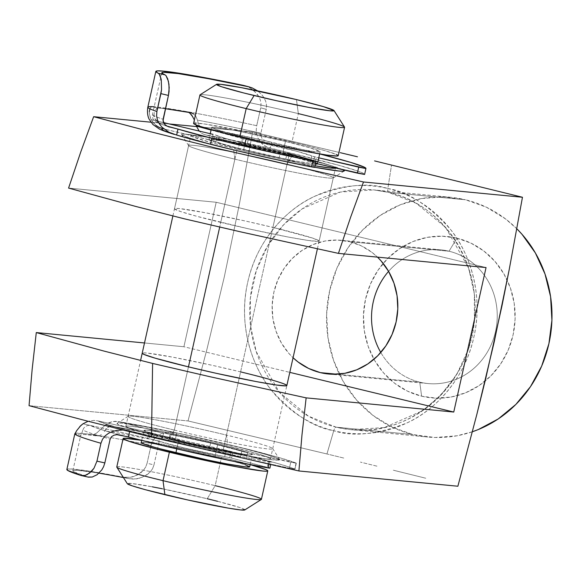 <?xml version="1.0" encoding="UTF-8"?>
<svg xmlns="http://www.w3.org/2000/svg" width="581" height="581" viewBox="0 0 581 581"><rect width="100%" height="100%" fill="white"/><g stroke="black" fill="none" stroke-linecap="round" stroke-linejoin="round"><path stroke-width="0.44" stroke-dasharray="2.9 2.18" d="M516.843 228.791A120.427 112.649 -84.5 0 0 465.519 199.77L388.645 192.391A4.633 1.62 -76.4 0 1 388.566 192.376A4.633 1.62 -76.4 0 1 387.868 188.542A4.633 1.62 103.6 0 0 388.566 192.376A4.633 1.62 103.6 0 0 388.645 192.391L416.345 203.379L445.533 227.374L468.606 267.994L474.314 293.826L474.445 321.54L468.504 349.014L456.949 374.041L441.081 394.906L422.619 410.709L384.339 427.536L350.895 429.657L336.167 427.18A4.633 1.62 103.6 0 0 333.741 430.724C353.03 437.094 377.454 434.494 406.998 422.917C435.43 410.215 465.141 378.209 473.878 336.995C483.515 295.998 470.436 253.636 450.304 229.175C428.698 205.231 407.884 191.679 387.868 188.542A124.211 116.193 -84.5 0 0 252.582 265.713A124.211 116.193 -84.5 0 0 303.674 418.516A124.211 116.193 -84.5 0 0 333.741 430.724L326.943 453.972L188.019 420.935L207.003 349.043L224.331 276.759L239.343 204.374L252.612 131.96L338.97 152.375L252.612 131.96L196.56 126.578L252.612 131.96L239.343 204.374L224.331 276.759L207.003 349.043L188.019 420.935L326.943 453.972L333.741 430.724A124.211 116.193 -84.5 0 0 473.878 336.995A124.211 116.193 -84.5 0 0 387.868 188.542L391.536 164.997L387.868 188.542C368.579 182.173 344.155 184.773 314.611 196.342C286.179 209.051 256.468 241.057 247.731 282.272C238.094 323.268 251.174 365.631 271.305 390.083C292.911 414.035 313.725 427.58 333.741 430.724A4.633 1.62 -76.4 0 1 336.167 427.18A120.427 112.649 95.5 0 1 304.219 413.65A120.427 112.649 95.5 0 1 255.487 273.106A120.427 112.649 95.5 0 1 373.917 189.914A120.427 112.649 95.5 0 1 388.645 192.391L465.519 199.77A120.427 112.649 -84.5 0 0 450.791 197.293A120.427 112.649 -84.5 0 0 328.149 298.481A120.427 112.649 -84.5 0 0 413.033 434.566L336.167 427.18L413.033 434.566L392.153 427.129L373.082 415.473L356.552 400.04L343.204 381.419L333.545 360.329L327.953 337.583L326.638 314.052L329.652 290.638L336.878 268.248L348.034 247.731L362.704 229.887L380.315 215.398L400.193 204.817L421.566 198.557L443.63 196.85L465.519 199.77L486.399 207.199L505.47 218.863L516.843 228.783M234.877 159.172A74.107 3.464 12.6 0 0 333.16 177.982A74.107 3.464 12.6 0 0 287.029 164.183L292.308 155.461A83.373 3.9 -167.4 0 1 342.964 169.754L329.529 165.193L292.308 155.461L287.029 164.183A74.107 3.464 -167.4 0 1 333.276 177.844A74.107 3.464 -167.4 0 1 234.877 159.172L220.751 222.385A74.107 3.464 12.6 0 0 319.143 241.057A74.107 3.464 12.6 0 0 272.896 227.396L287.029 164.183L272.896 227.396L312.963 238.203L319.129 240.933L318.076 241.391L307.901 240.411L288.43 237.077L248.552 228.827L196.915 216.328L180.684 211.578L174.518 208.848L175.571 208.39L179.362 208.564L205.216 212.711L245.095 220.954L272.896 227.396A74.107 3.464 12.6 0 0 174.503 208.724A74.107 3.464 12.6 0 0 220.751 222.385L234.877 159.172A74.107 3.464 -167.4 0 1 188.629 145.511A74.107 3.464 -167.4 0 1 287.029 164.183A74.107 3.464 12.6 0 0 188.672 145.686A74.107 3.464 12.6 0 0 234.877 159.172L233.983 152.44L234.877 159.172M233.635 149.833L233.983 152.44L233.635 149.833L206.829 143.013L188.564 137.668L181.628 134.603L182.812 134.088L187.075 134.284L204.076 136.76L230.047 141.655L292.308 155.461A83.373 3.9 -167.4 0 0 181.657 134.661A83.373 3.9 -167.4 0 0 233.635 149.833A83.373 3.9 -167.4 0 0 314.72 167.27L280.746 160.509L233.635 149.833M286.832 385.421L280.667 382.69L273.687 380.533L240.599 371.884L226.474 435.096A74.107 3.464 12.6 0 0 128.074 416.424A74.107 3.464 12.6 0 0 174.322 430.085L188.455 366.872L174.322 430.085A74.107 3.464 12.6 0 0 272.721 448.757A74.107 3.464 12.6 0 0 226.474 435.096A74.107 3.464 -167.4 0 1 272.678 448.583A74.107 3.464 -167.4 0 1 174.322 430.085L169.042 438.808A83.373 3.9 12.6 0 0 279.693 459.615A83.373 3.9 12.6 0 0 227.716 444.443L226.474 435.096L240.599 371.884L212.799 365.442L172.92 357.199L147.066 353.052L143.275 352.878L142.222 353.335M449.026 251.224A67.164 62.828 95.5 0 1 495.528 331.49A67.164 62.828 95.5 0 1 419.751 382.167L421.617 396.184A81.057 75.82 -84.5 0 0 513.067 335.026A81.057 75.82 -84.5 0 0 456.942 238.152L449.026 251.224L349.609 241.681A67.164 62.828 95.5 0 1 377.49 257.129L371.891 252.328L361.259 245.828L349.609 241.681L449.026 251.224A67.164 62.828 -84.5 0 0 440.805 249.845A67.164 62.828 -84.5 0 0 388.58 271.356A67.164 62.828 95.5 0 1 449.026 251.224L456.942 238.152L442.206 236.184L427.355 237.331L412.968 241.551L399.59 248.668L387.738 258.422L377.868 270.434L370.351 284.24L365.493 299.309L363.459 315.069L364.345 330.909L368.114 346.218L374.614 360.416L383.598 372.951L394.724 383.337L407.557 391.18L421.617 396.184L436.353 398.152L451.197 397.005L465.584 392.785L478.962 385.668L490.814 375.914L500.691 363.902L508.201 350.096L513.067 335.026L515.093 319.267L514.207 303.427L510.445 288.118L503.945 273.92L494.954 261.385L483.835 250.999L470.995 243.156L456.942 238.152A81.057 75.82 -84.5 0 0 365.493 299.309A81.057 75.82 -84.5 0 0 421.617 396.184L419.751 382.167A67.164 62.828 -84.5 0 0 427.965 383.547A67.164 62.828 -84.5 0 0 496.363 327.118A67.164 62.828 -84.5 0 0 449.026 251.224M336.886 374.208L419.751 382.167L336.886 374.208M343.763 458.053L326.943 453.972L343.763 458.053M376.938 466.165L360.423 462.113L376.938 466.165M425.779 478.236L393.33 470.203L425.779 478.236M472.382 431.756L456.986 435.779L434.929 437.486L413.033 434.566A120.427 112.649 -84.5 0 0 427.769 437.043A120.427 112.649 -84.5 0 0 472.382 431.756M388.645 192.391A120.427 112.649 95.5 0 1 473.53 328.476A120.427 112.649 95.5 0 1 350.895 429.657A120.427 112.649 95.5 0 1 336.167 427.18L308.467 416.192L279.279 392.197L256.206 351.578L250.498 325.745L250.367 298.031L256.315 270.557L267.863 245.531L283.731 224.665L302.193 208.862L340.473 192.035L373.917 189.914L388.645 192.391M169.332 123.964L150.944 122.199L169.332 123.964M29.05 405.669L188.019 420.935L29.05 405.669M169.042 438.808L200.322 446.048L245.189 455.33L267.093 459.084L278.539 460.188L279.722 459.665L272.787 456.601L264.936 454.168L241.957 447.966L180.604 433.76L139.484 425.735L122.482 423.258L118.219 423.062L117.035 423.578L118.974 424.791L131.822 429.076L169.042 438.808L174.322 430.085A74.107 3.464 -167.4 0 1 128.19 416.286A74.107 3.464 -167.4 0 1 226.474 435.096L227.716 444.443A83.373 3.9 12.6 0 0 117.144 423.28A83.373 3.9 12.6 0 0 169.042 438.808M144.495 342.964L183.901 346.748L216.197 202.261L68.58 188.084L216.197 202.261L183.901 346.748L289.796 372.37L183.901 346.748L144.495 342.964M486.05 267.558L216.197 202.261L486.05 267.558M341.396 240.302A67.164 62.828 95.5 0 0 277.471 280.805A67.164 62.828 95.5 0 0 293.064 357.743L288.844 353.371L281.4 342.986L276.011 331.221L272.888 318.541L272.155 305.417L273.84 292.359L277.871 279.868L284.094 268.429L292.272 258.48L302.091 250.396L313.181 244.492L325.099 241.006L337.401 240.055L349.609 241.681A67.164 62.828 95.5 0 0 341.396 240.302L440.805 249.845M128.074 416.424L142.207 353.212A74.107 3.464 -167.4 0 1 240.599 371.884M380.787 352.493A67.164 62.828 -84.5 0 0 419.751 382.167A67.164 62.828 95.5 0 1 380.787 352.493M199.937 94.943A74.107 3.464 -167.4 0 1 298.336 113.615L296.47 99.598L298.336 113.615A74.107 3.464 12.6 0 0 200.053 94.797M116.817 467.175A74.107 3.464 -167.4 0 1 215.166 485.665L207.25 498.745A60.213 2.818 12.6 0 0 127.341 483.719L131.255 483.443L152.258 486.813M261.414 499.326A74.107 3.464 12.6 0 0 215.166 485.665L221.528 457.218A74.107 3.464 -167.4 0 1 250.338 464.647L221.528 457.218L193.727 450.783L141.561 440.333A74.107 3.464 -167.4 0 1 221.528 457.218L215.166 485.665A74.107 3.464 12.6 0 0 116.774 467.001M249.685 466.746L249.692 466.833A55.58 2.6 12.6 0 0 215.006 456.593L217.73 444.407A55.58 2.6 -167.4 0 1 252.415 454.647A55.58 2.6 -167.4 0 1 178.621 440.645L229.379 451.662L243.984 454.168L248.777 454.77L252.408 454.56L247.782 452.512L235.61 448.946L207.49 441.981L166.972 433.39L147.581 430.281L143.95 430.492L148.569 432.54L178.621 440.645L176.777 448.888L178.621 440.645A55.58 2.6 -167.4 0 1 143.935 430.405A55.58 2.6 -167.4 0 1 217.73 444.407L215.006 456.593A55.58 2.6 12.6 0 0 141.212 442.591M172.099 440.02L188.455 366.872L172.099 440.02A74.107 3.464 12.6 0 0 270.499 458.692A74.107 3.464 12.6 0 0 224.251 445.031A74.107 3.464 12.6 0 0 125.852 426.36A74.107 3.464 12.6 0 0 172.099 440.02L132.032 429.214L125.874 426.483L126.919 426.026L130.71 426.2L145.831 428.4L168.911 432.751L224.251 445.031L289.251 154.248L224.251 445.031L257.339 453.681L264.319 455.838L270.485 458.569L269.431 459.026L265.64 458.852L239.786 454.705L199.9 446.462L172.099 440.02M315.055 165.788A74.107 3.464 -167.4 0 1 237.099 149.237L219.691 227.113L237.099 149.237A74.107 3.464 -167.4 0 1 190.851 135.576A74.107 3.464 -167.4 0 1 289.251 154.248L247.375 144.756L210.823 137.617L191.919 135.242L190.866 135.707L192.594 136.782L213.263 143.18L250.76 152.476L292.439 161.518L315.527 165.868M243.621 149.869L244.441 146.187L243.621 149.869A55.58 2.6 12.6 0 0 315.432 164.111L294.378 160.879L264.471 154.691L234.121 147.516L213.568 141.757L208.942 139.716L209.734 139.367L223.91 141.154L251.326 146.506L282.729 153.624A55.58 2.6 12.6 0 0 208.935 139.622A55.58 2.6 12.6 0 0 243.621 149.869M246.148 138.561L246.344 137.675A55.58 2.6 -167.4 0 1 211.658 127.428A55.58 2.6 -167.4 0 1 285.453 141.43L282.729 153.624L285.453 141.43L234.695 130.42L215.304 127.312L211.673 127.522L216.292 129.57L236.845 135.322L267.195 142.505L297.102 148.692L311.706 151.198L319.339 151.931L320.131 151.583L310.269 147.915L285.453 141.43A55.58 2.6 -167.4 0 1 320.138 151.677A55.58 2.6 -167.4 0 1 246.344 137.675L246.148 138.561M338.207 155.592L338.222 155.708A74.107 3.464 12.6 0 0 291.974 142.054L298.336 113.615L291.974 142.054A74.107 3.464 12.6 0 0 193.575 123.39M193.589 123.513L194.642 123.056L204.817 124.029L250.099 132.562L304.633 145.192L325.062 150.704L336.479 154.517M317.415 163.871A55.58 2.6 12.6 0 0 282.729 153.624L307.545 160.109L316.108 162.97L317.415 163.864M335.448 167.996L333.755 166.711L322.339 162.898L289.251 154.248A74.107 3.464 -167.4 0 1 335.498 167.909A74.107 3.464 -167.4 0 1 335.448 167.996M141.219 442.686L144.858 442.475L156.187 444.124L183.603 449.476L224.506 458.946L245.059 464.706M217.541 501.294L239.808 507.525L243.41 508.869L244.754 509.951M162.288 488.766L207.25 498.745L215.166 485.665M244.732 509.958A60.213 2.818 12.6 0 0 207.25 498.745M344.533 127.101A74.107 3.464 12.6 0 0 298.336 113.615M246.838 145.904L248.174 139.941L243.04 138.772L241.703 144.727L246.838 145.904L248.174 139.941A48.913 2.288 -167.4 0 1 311.786 156.006L310.457 161.968A48.913 2.288 12.6 0 0 246.838 145.904L287.784 155.229L315.113 163.254L316.442 157.291L314.604 156.841L313.268 162.803L315.113 163.254L316.442 157.291L318.766 157.829L311.786 156.006L314.604 156.841L313.268 162.803L310.457 161.968L311.786 156.006L297.545 151.459L241.885 138.467L240.556 144.429L204.519 134.603L201.941 133.477L199.167 131.066L201.941 133.477L204.519 134.603L246.838 145.904M239.75 142.265A48.913 2.288 -167.4 0 1 217.178 135.533L215.849 141.495A48.913 2.288 12.6 0 0 238.413 148.228L239.75 142.265L224.527 138.147L214.556 134.741L217.178 135.533L215.849 141.495L162.68 128.655L211.687 140.326L213.024 134.364L211.687 140.326L223.198 144.11L238.413 148.228A48.913 2.288 12.6 0 0 279.178 157.524L238.413 148.228L239.75 142.265L280.507 151.561A48.913 2.288 -167.4 0 1 239.75 142.265M285.772 159.078L279.178 157.524L280.507 151.561L287.108 153.123L280.507 151.561L279.178 157.524L313.333 166.863L285.772 159.078L287.108 153.123L285.772 159.078M168.889 132.555L176.653 135.046A103.934 4.859 12.6 0 1 162.68 128.655L159.165 127.406L155.969 125.431L153.261 122.809L151.111 119.621L158.235 121.32L157.11 121.901L158.678 123.085L168.062 126.593A110.049 5.142 12.6 0 1 158.235 121.32L151.111 119.621L155.969 125.431M163.515 122.576L158.235 121.32L163.515 122.576M156.935 120.841L154.241 117.958L154.059 113.963A116.164 5.432 12.6 0 0 152.469 114.486A116.164 5.432 12.6 0 0 163.108 119.265A116.164 5.432 -167.4 0 1 152.469 114.493A116.164 5.432 -167.4 0 1 154.059 113.963L154.553 112.518M156.863 108.284L155.708 109.831L157.589 108.001L156.863 108.284M244.732 85.697L250.462 88.145L256.417 93.12L258.698 96.337L260.295 99.947L261.029 103.839L260.709 107.819L266.251 109.33L260.92 133.165L266.251 109.33L266.548 105.328L265.735 101.384L264.028 97.739L261.661 94.536L257.572 90.861L261.661 94.536L264.028 97.739L265.735 101.384L266.548 105.328L266.251 109.33L260.709 107.819L256.708 125.699A122.279 5.716 12.6 0 0 186.566 111.567A122.279 5.716 12.6 0 0 151.881 106.643L157.589 108.001L165.469 108.727A116.164 5.432 12.6 0 0 157.589 108.001L151.881 106.643A122.279 5.716 12.6 0 0 147.835 107.187M195.862 116.345L193.582 113.92L195.862 116.345L197.315 119.73L195.862 116.345M260.92 133.165A116.164 5.432 12.6 0 0 197.409 120.129L198.84 124.792L200.031 126.535L198.84 124.792L197.409 120.129A116.164 5.432 -167.4 0 1 260.92 133.165L260.767 134.596L260.92 133.165M211.07 130.064L243.04 138.772L241.703 144.727L240.556 144.429L241.885 138.467L211.07 130.064M317.437 163.791L315.113 163.254L317.437 163.791M244.652 85.676L250.462 88.145L253.643 90.389L258.698 96.337L260.295 99.947L261.029 103.839L260.709 107.819L256.708 125.699L256.228 130.035L256.664 134.204L257.877 137.951L261.944 143.761L264.508 145.802L270.172 148.337L271.509 142.381A103.934 4.859 -167.4 0 1 319.79 153.936L265.379 140.711L263.498 139.832L261.922 138.271L260.767 134.596L261.922 138.271L263.498 139.832L265.379 140.711L207.294 128.561A110.049 5.142 12.6 0 1 265.379 140.711L271.509 142.381L270.172 148.337L204.519 134.603A103.934 4.859 12.6 0 1 270.172 148.337A103.934 4.859 12.6 0 1 364.614 174.387M313.333 166.863L314.67 160.901L313.333 166.863L314.706 167.357M364.599 174.453L363.103 173.174L358.019 171.134L337.931 165.055L267.26 147.305L261.944 143.761L257.877 137.951L256.664 134.204L256.228 130.035L256.708 125.699A122.279 5.716 -167.4 0 0 186.566 111.567L190.764 112.714L174.925 109.577L154.197 106.781M149.332 111.705L149.622 115.612L151.111 119.621L149.368 114.043L149.455 110.637L150.515 107.652L151.881 106.643M150.9 107.165L149.913 108.887M189.37 112.758L186.566 111.567L190.016 113.266M196.371 126.055L193.604 118.488M195.957 124.857L192.747 116.781M154.059 113.963L153.805 116.222L154.502 118.48L156.071 120.296L158.235 121.32M269.904 468.112L229.756 457.683L231.085 451.72L226.053 450.645L224.716 456.601L229.756 457.683L184.235 447.936L149.201 438.633L150.537 432.678L149.085 432.344L147.748 438.299L149.201 438.633L90.411 425.466L87.949 425.423L85.647 426.323L83.882 427.965L82.872 429.962A116.164 5.432 12.6 0 0 110.165 439.076A116.164 5.432 -167.4 0 1 82.872 429.962L83.882 427.965L85.647 426.323L87.934 425.423L90.411 425.466A110.049 5.142 -167.4 0 0 119.737 434.958L100.273 429.257L90.433 425.474L82.974 423.803L147.748 438.299L149.085 432.344L154.444 433.716L153.115 439.672L149.201 438.633L150.537 432.678L154.444 433.716L153.115 439.672A48.913 2.288 12.6 0 0 224.716 456.601L226.053 450.645A48.913 2.288 -167.4 0 1 154.444 433.716L185.571 441.974L232.894 452.163L231.558 458.126L229.756 457.683L231.085 451.72L232.894 452.163L231.558 458.126L267.289 467.291L268.625 461.329L232.894 452.163L269.62 461.59L271.211 462.12L269.461 461.968A103.934 4.859 -167.4 0 1 129.788 430.949L129.607 431.763L129.788 430.949L108.582 424.878L97.804 420.862L93.926 420.412L88.094 421.269L93.926 420.412L97.804 420.862L149.085 432.344L97.804 420.862A103.934 4.859 -167.4 0 0 129.788 430.949L122.62 430.027L129.788 430.949L162.433 439.214L200.169 447.951L237.629 455.911L269.461 461.968L268.938 464.284L269.461 461.968L271.233 462.156L270.666 464.677M296.092 463.064L294.756 469.02A103.934 4.859 12.6 0 0 223.278 449.578L224.607 443.615A103.934 4.859 -167.4 0 1 296.092 463.064L245.821 452.359L210.612 443.042L209.283 448.997A48.913 2.288 12.6 0 0 168.686 440.318L170.015 434.356A48.913 2.288 -167.4 0 1 210.612 443.042L165.171 433.324L118.829 421.726L160.174 429.432L200.765 438.125L248.958 449.541L278.597 457.429L296.295 463.188L290.754 462.236L289.418 468.199L244.492 458.322L209.283 448.997L163.835 439.28L112.22 426.367L167.829 436.941L223.278 449.578L277.268 463.384L290.485 467.451L294.959 469.128L291.923 468.722L246.3 458.736L247.629 452.773L290.754 462.236L289.418 468.199L294.966 469.15L296.092 463.064M209.283 448.997L210.612 443.042A48.913 2.288 -167.4 0 1 241.761 451.292L240.432 457.254A48.913 2.288 12.6 0 0 209.283 448.997M75.203 433.419A122.279 5.716 -167.4 0 1 92.292 434.632L94.325 434.37L96.722 432.983L105.713 424.74L112.22 426.367L105.713 424.74L108.763 422.823L112.046 421.668L115.459 421.298L118.829 421.726L163.588 432.939L162.252 438.902L112.22 426.367A110.049 5.142 -167.4 0 1 167.829 436.941L175.44 438.844L176.769 432.889L169.238 431.995L161.7 433.426L158.163 435.234L155.033 437.871L152.578 441.299L151.089 445.337L147.087 463.217L145.737 466.935L143.522 470.211L140.696 472.898L134.066 476.42L130.558 477.291L123.659 477.233A122.279 5.716 12.6 0 0 66.851 469.492L70.969 468.947L90.571 471.336L129.672 478.737A116.164 5.432 12.6 0 0 123.404 477.531L129.672 478.737L123.659 477.233L130.558 477.291L137.501 474.96L143.522 470.211L145.737 466.935L147.087 463.217L153.972 464.938L152.549 468.736L150.218 472.004L147.262 474.641L140.391 478.054L133.165 479.1L129.672 478.737L136.753 478.867L143.921 476.66L150.218 472.004L152.549 468.736L153.972 464.938L159.303 441.095L153.972 464.938L147.087 463.217L151.089 445.337A122.279 5.716 12.6 0 0 92.292 434.632A122.279 5.716 -167.4 0 1 151.089 445.337L152.578 441.299L155.033 437.871L158.163 435.234L161.7 433.426L169.238 431.995L176.769 432.889A103.934 4.859 -167.4 0 1 224.607 443.615L223.278 449.578A103.934 4.859 12.6 0 0 175.44 438.844L176.769 432.889A103.934 4.859 -167.4 0 0 118.829 421.726L117.616 421.479C132.955 423.97 152.295 427.689 175.636 432.62M98.995 473.166A116.164 5.432 12.6 0 0 72.821 470.828A116.164 5.432 12.6 0 0 83.722 475.694A116.164 5.432 12.6 0 0 87.898 477.023L88.356 477.146M110.971 426.222L107.434 427.587L104.653 430.855A116.164 5.432 -167.4 0 1 159.303 441.095L159.811 439.752L161.671 437.769L165.338 436.672L167.466 436.854C144.996 432.17 126.447 428.64 111.813 426.287L110.034 426.331L107.913 427.246L103.745 432.199M98.995 435.844L101.414 434.603L98.995 435.844L97.499 435.939L98.995 435.844M80.853 435.271L74.884 433.934L80.839 435.256A116.164 5.432 -167.4 0 1 80.817 435.067A116.164 5.432 -167.4 0 1 97.499 435.939L92.292 434.632L84.521 433.644L75.719 433.281L74.862 433.92L80.839 435.256L81.63 434.639L84.724 434.544L97.499 435.939L92.292 434.632L93.672 434.566L96.758 432.954L105.713 424.74L112.046 421.668L117.616 421.479M82.771 430.303L81.827 433.106L82.771 430.303M271.233 462.156L268.625 461.329L267.289 467.291L268.291 467.552M111.588 475.338L96.366 472.738L76.728 470.305L73.068 470.566L73.758 471.808L87.898 477.023L81.006 475.476L87.898 477.023M79.742 426.614L76.002 431.85M241.761 451.292L240.432 457.254L246.3 458.736L247.629 452.773L241.761 451.292M163.588 432.939L162.252 438.902L168.686 440.318L170.015 434.356L163.588 432.939M167.829 436.941L165.338 436.672L162.84 437.173L160.632 438.633L159.303 441.095A116.164 5.432 12.6 0 0 104.653 430.855M450.791 197.293L373.917 189.914L388.566 192.376C442.78 204.142 482.092 264.072 473.958 323.196C468.032 386.445 409.431 436.897 350.895 429.657L427.769 437.043M333.16 177.982L344.206 170.996M272.678 448.583L279.693 459.615M328.555 374.004L427.965 383.547M272.721 448.757L286.847 385.544M319.143 241.057L333.276 177.844M174.503 208.724L188.629 145.511M128.19 416.286L117.144 423.28M188.672 145.686L181.657 134.661M141.706 440.369L143.935 430.405M125.852 426.36L140.58 360.489M172.877 216.001L190.851 135.576M208.935 139.622L210.257 133.71M211.157 129.665L211.658 127.428M319.644 153.914L320.138 151.677M270.499 458.692L286.847 385.552M317.415 248.799L335.498 167.909M250.193 464.618L252.415 454.647M161.801 72.763L152.469 114.486C152.295 117.66 153.028 119.802 154.677 120.906C157.72 122.533 152.178 121.153 168.868 126.883M191.338 112.845L187.14 111.697M72.821 470.828L80.817 435.067M296.295 463.188L294.966 469.15"/><path stroke-width="0.87" d="M342.964 169.754A83.373 3.9 -167.4 0 1 344.206 170.996A83.373 3.9 -167.4 0 1 314.72 167.27L338.868 171.01L343.131 171.206L344.315 170.691L342.376 169.485M377.49 257.129A67.164 62.828 95.5 0 1 392.313 333.893A67.164 62.828 95.5 0 1 328.555 374.004A67.164 62.828 95.5 0 1 320.342 372.624L336.886 374.208L320.342 372.624L308.693 368.477L298.06 361.978L293.064 357.743A67.164 62.828 95.5 0 0 320.342 372.624L332.55 374.251L344.853 373.3L356.778 369.806L367.86 363.909L377.679 355.826L385.864 345.877L392.088 334.431L396.111 321.947L397.796 308.889L397.063 295.765L393.94 283.078L388.558 271.32L381.114 260.934L377.49 257.129M240.599 371.884A74.107 3.464 -167.4 0 1 286.847 385.544A74.107 3.464 -167.4 0 1 188.455 366.872L216.255 373.314L256.134 381.564L275.605 384.905L285.779 385.878L286.832 385.421M301.989 434.82L306.136 397.869L209.509 376.611L152.6 363.43L151.503 437.123L298.903 470.966L301.989 434.82L298.903 470.966L151.503 437.123L86.446 420.84L29.05 405.669L32.137 369.509L36.283 332.572L144.495 342.964L36.283 332.572L32.137 369.509L29.05 405.669L86.446 420.84L151.503 437.123L152.6 363.43L103.73 351.011L36.283 332.572L103.73 351.011L152.6 363.43L209.509 376.611L306.136 397.869L301.989 434.82M374.578 160.901L522.464 197.257L509.196 269.671L494.184 342.056L476.856 414.347L457.872 486.232L298.903 470.966L457.872 486.232L476.856 414.347L485.796 378.216L501.962 305.875L509.196 269.671L522.464 197.257L374.578 160.901M340.212 152.672L357.468 156.79L340.212 152.672M516.843 228.783L521.999 234.296L535.348 252.917L545.007 274L550.599 296.753L551.921 320.284L548.907 343.698L541.681 366.088L530.518 386.605L515.848 404.449L498.237 418.937L478.366 429.519L472.382 431.756A120.427 112.649 -84.5 0 0 516.843 228.791M93.643 116.694L150.799 131.807L215.551 148.01L363.495 181.991L522.464 197.257L363.495 181.991L350.626 217.214L338.433 253.381L486.05 267.558L453.754 412.045L306.136 397.869L453.754 412.045L486.05 267.558L338.433 253.381L350.626 217.214L363.495 181.991L215.551 148.01L150.799 131.807L93.643 116.694L150.944 122.199L93.643 116.694L80.781 151.902L93.643 116.694M196.56 126.578L169.332 123.964L196.56 126.578M68.58 188.084L80.781 151.902L68.58 188.084L135.765 206.451L184.373 218.819L241.449 232.044L338.433 253.381L241.449 232.044L184.373 218.819L135.765 206.451L68.58 188.084M289.796 372.37L453.754 412.045L289.796 372.37M142.207 353.204L143.95 354.417L155.367 358.23L188.455 366.872A74.107 3.464 -167.4 0 1 142.207 353.212L142.207 353.212M388.58 271.356A67.164 62.828 -84.5 0 0 380.787 352.493A67.164 62.828 95.5 0 1 388.58 271.356M216.619 84.31L200.053 94.797A74.107 3.464 12.6 0 0 246.184 108.603L254.1 95.524A60.213 2.818 -167.4 0 1 216.619 84.31A60.213 2.818 -167.4 0 1 296.47 99.598L241.478 87.666L220.475 84.296L216.539 84.528L221.543 86.743L243.809 92.982L276.687 100.76L309.092 107.463L330.102 110.826L334.031 110.593L323.356 106.621L296.47 99.598A60.213 2.818 -167.4 0 1 334.01 110.557A60.213 2.818 -167.4 0 1 254.1 95.524L246.184 108.603A74.107 3.464 -167.4 0 1 199.937 94.943L193.575 123.39A74.107 3.464 12.6 0 0 239.822 137.051L246.184 108.603L239.822 137.051A74.107 3.464 12.6 0 0 338.222 155.723L344.584 127.275A74.107 3.464 -167.4 0 1 246.184 108.603A74.107 3.464 12.6 0 0 344.533 127.101L334.01 110.557M123.128 438.553L116.774 467.001A74.107 3.464 12.6 0 0 163.021 480.661A74.107 3.464 -167.4 0 1 116.817 467.175L127.341 483.719A60.213 2.818 12.6 0 0 164.881 494.671L163.021 480.661L169.376 452.214A74.107 3.464 -167.4 0 1 123.128 438.553A74.107 3.464 -167.4 0 1 141.561 440.333L124.196 438.219L123.143 438.677L129.309 441.4L156.717 449.077L197.177 458.649L237.055 466.899L262.917 471.038L266.708 471.22L267.761 470.755L266.033 469.68L250.338 464.647A74.107 3.464 -167.4 0 1 267.776 470.886A74.107 3.464 -167.4 0 1 169.376 452.214L163.021 480.661A74.107 3.464 12.6 0 0 261.414 499.326L267.776 470.886M245.059 464.706L249.685 466.746L246.046 466.964L226.655 463.856L207.301 459.956L158.025 448.3L145.846 444.734L141.212 442.584A55.58 2.6 12.6 0 0 175.898 452.839L176.777 448.888L175.898 452.839A55.58 2.6 12.6 0 0 249.692 466.841L250.193 464.618M188.455 366.872L219.691 227.113L188.455 366.872M244.441 146.187L246.148 138.561L244.441 146.187M298.336 113.615A74.107 3.464 -167.4 0 1 344.584 127.275M336.479 154.517L338.207 155.592L337.154 156.057L326.98 155.076L307.509 151.735L267.623 143.485L215.994 130.994L199.755 126.237L195.318 124.588L193.582 123.375M317.4 163.777L315.432 164.111A55.58 2.6 12.6 0 0 317.415 163.871L319.644 153.914M335.448 167.996A74.107 3.464 -167.4 0 1 315.055 165.788L330.64 168.069L334.431 168.243L335.477 167.786M207.25 498.745L217.541 501.294M244.812 509.74L240.883 509.973L228.602 508.186L187.467 499.907L145.519 489.754L132.323 485.89L127.319 483.675M152.258 486.813L162.288 488.766M215.166 485.665A74.107 3.464 -167.4 0 1 261.305 499.471A74.107 3.464 -167.4 0 1 163.021 480.661L164.881 494.671A60.213 2.818 12.6 0 0 244.732 509.958L261.305 499.471M316.035 161.395L314.706 167.357L311.583 166.914L312.919 160.959L315.926 161.424L314.67 160.901L316.035 161.395L312.919 160.959L275.285 153.137L211.891 138.307L210.562 144.27A103.934 4.859 12.6 0 1 176.653 135.046L168.846 132.199L176.653 135.046L177.989 129.091L211.891 138.307A103.934 4.859 -167.4 0 1 177.989 129.091L167.081 126.135L164.851 124.487L163.319 122.112L163.108 119.265L168.439 95.429L163.014 120.71L164.851 124.487L167.081 126.135L169.652 127.101A110.049 5.142 12.6 0 1 168.062 126.593L177.989 129.091L176.653 135.046L200.627 141.713L234.695 150.174L273.949 159.1L311.583 166.914L312.919 160.959A103.934 4.859 -167.4 0 1 211.891 138.307L210.562 144.27A103.934 4.859 12.6 0 0 311.583 166.914L314.597 167.386L313.333 166.863M155.969 125.431L159.165 127.406L162.68 128.655L161.801 129.309L163.886 130.623L168.889 132.555M213.024 134.364L163.515 122.576L213.024 134.364M314.67 160.901L287.108 153.123L314.67 160.901M249.532 87.005L243.359 85.363L248.196 86.685L208.114 78.66L178.236 73.598L163.108 72.269L161.903 73.09L165.04 74.869L158.453 73.3A122.279 5.716 -167.4 0 1 155.831 71.427A122.279 5.716 -167.4 0 1 243.359 85.363L186.574 74.419L163.326 71.114L157.495 70.882L155.853 71.623L159.252 73.99L161.264 79.633L161.547 89.735L161.264 79.633L160.007 75.305L158.453 73.3L165.04 74.869L165.97 75.588L168.403 81.246L169.202 87.629L168.439 95.429L160.901 93.635L161.547 89.735L156.899 111.516L156.587 115.837L157.473 120.078L159.383 123.942L162.063 127.268L168.846 132.199L162.063 127.268L159.383 123.942L157.473 120.078L156.587 115.837L156.899 111.516A122.279 5.716 -167.4 0 1 147.835 107.202A122.279 5.716 12.6 0 0 156.899 111.516L160.901 93.635L168.439 95.429L169.071 91.435L168.94 84.209L167.691 78.82L165.97 75.588L165.04 74.869A116.164 5.432 -167.4 0 1 161.801 72.763A116.164 5.432 -167.4 0 1 248.196 86.685L251.951 87.804L257.579 90.861L251.951 87.804L244.732 85.697M190.764 112.714A116.164 5.432 12.6 0 0 165.469 108.727L190.764 112.714L193.582 113.92L190.764 112.714M196.371 126.055L199.167 131.066L196.371 126.055L211.07 130.064L196.371 126.055L195.957 124.857M364.599 174.453L365.928 168.49L364.599 174.453L357.38 173.123L358.709 167.161L365.761 168.519L364.44 167.219L350.866 162.433L319.79 153.943A103.934 4.859 -167.4 0 1 365.936 168.454A103.934 4.859 -167.4 0 1 365.928 168.49L318.766 157.829L358.709 167.161L357.38 173.123L317.437 163.791L364.599 174.453A103.934 4.859 12.6 0 0 364.607 174.416A103.934 4.859 12.6 0 0 364.614 174.387M207.294 128.561L201.607 127.486L200.038 126.549L201.592 127.479A110.049 5.142 12.6 0 1 207.294 128.561M174.358 134.422C162.317 130.667 159.79 129.214 159.238 128.938L152.905 124.508L149.252 119.352C149.302 119.425 146.535 115.147 147.835 107.187A122.279 5.716 -167.4 0 1 151.881 106.643L154.197 106.781M149.913 108.887L149.332 111.705M193.604 118.488L191.737 115.176L189.37 112.758M192.747 116.781L190.016 113.266M168.766 126.854L168.337 126.702M111.588 475.338L123.404 477.531A116.164 5.432 12.6 0 0 98.995 473.166M74.847 433.731L66.851 469.492A122.279 5.716 12.6 0 0 81.006 475.476L88.392 477.154L92.256 477.03L97.121 474.706L101.748 469.978L103.592 466.688L104.834 462.919L110.165 439.076L104.834 462.919L96.947 461.147L100.941 443.267L102.539 439.207L105.226 435.794L108.698 433.186L112.67 431.4L116.89 430.376L122.62 430.027L116.89 430.376L112.67 431.4L108.698 433.186L105.226 435.794L102.539 439.207L100.941 443.267A122.279 5.716 -167.4 0 1 74.862 433.92A122.279 5.716 -167.4 0 1 74.847 433.731A122.279 5.716 -167.4 0 1 75.203 433.419M75.719 433.281L74.862 433.92L76.677 430.659L80.73 425.641L82.974 423.803L88.094 421.269L82.974 423.803L79.742 426.614M129.607 431.763L128.452 436.912A103.934 4.859 12.6 0 0 268.124 467.923L268.938 464.284L268.124 467.923L236.293 461.873L179.66 449.563L119.737 434.958L116.875 434.675L114.058 435.169L111.596 436.622L110.165 439.076L111.596 436.622L114.058 435.169L116.875 434.675L128.452 436.912L129.607 431.763M87.898 477.023L92.256 477.03L97.121 474.706L101.748 469.978L103.592 466.688L104.834 462.919L96.947 461.147L94.006 468.206L89.648 473.014L85.073 475.425L81.006 475.476L85.073 475.425L87.346 474.51L91.914 470.908L94.006 468.206L96.947 461.147L100.941 443.267A122.279 5.716 12.6 0 1 74.862 433.92M268.291 467.552L269.853 468.141L268.124 467.923L269.904 468.112L270.666 464.677M81.006 475.476L67.628 470.392L67.178 469.187M76.002 431.85L75.167 433.484M141.212 442.591L141.706 440.369M140.58 360.489L172.877 216.001M210.257 133.71L211.157 129.665M286.847 385.552L317.415 248.799M364.607 174.416L365.936 168.454M147.835 107.187L155.831 71.427"/></g></svg>
